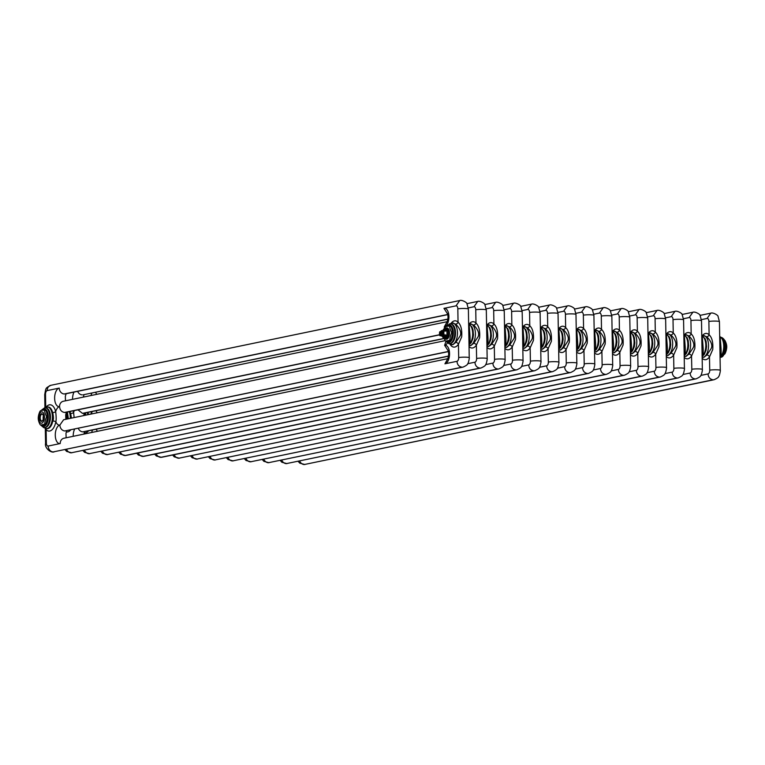 <?xml version="1.0" encoding="UTF-8"?>
<svg xmlns="http://www.w3.org/2000/svg" width="765" height="765" viewBox="0 0 765 765"><rect width="100%" height="100%" fill="white"/><g stroke="black" fill="none" stroke-linecap="round" stroke-linejoin="round"><path stroke-width="1.15" d="M447.611 313.956L443.958 308.352L456.007 305.857L459.755 300.53C461.917 299.545 467.549 302.864 467.004 303.887L468.381 309.022L469.232 357.714C469.672 356.987 468.362 363.805 467.683 363.729C467.702 364.589 466.143 365.718 463.026 367.114A5.671 4.839 78.3 0 1 461.974 367.19C458.952 366.703 457.288 364.742 456.973 361.31L444.934 363.805L447.726 358.795M468.649 324.685A2.266 1.769 135 0 0 469.175 324.79C469.643 332.775 470.81 341.238 469.49 343.083A10.892 5.556 92.9 0 1 468.983 343.753M469.232 357.714A5.671 0.641 -1 0 0 465.053 357.169A5.671 0.641 -1 0 0 458.684 357.571L458.436 344.269L461.687 336.896C462.194 329.83 460.979 324.924 458.044 322.17A2.266 1.769 -45 0 1 455.51 324.102L452.478 323.05M458.455 344.269A2.295 1.511 34.3 0 0 455.911 342.385M448.73 343.619L452.861 344.69L455.825 342.395L459.966 336.189C462.758 331.503 457.001 325.106 455.51 324.111M66.067 413.234A2.266 0.985 166.2 0 0 66.335 413.253L66.565 419.144M45.594 428.582L46.13 429.729A2.266 1.769 135 0 0 46.149 428.668M43.653 427.587L47.038 428.716A10.892 5.556 -87.1 0 0 47.774 428.658C50.165 427.941 51.838 425.388 52.814 420.999C53.703 419.497 53.655 416.686 52.661 412.565C51.551 408.587 49.792 406.731 47.401 407.018M45.298 428.505L45.565 443.375A5.671 0.641 -1 0 1 46.359 443.031L46.13 429.729A13.158 6.713 92.9 0 0 55.835 421.725C56.323 420.1 56.266 416.705 55.673 411.57A2.266 0.985 -13.8 0 1 52.67 412.565M445.24 340.645L63.6 419.755L59.89 425.063A9.304 4.743 92.9 0 1 55.874 421.725A2.295 0.516 10.8 0 0 52.89 420.97M486.617 327.248L487.162 358.613C487.601 357.886 486.291 364.704 485.612 364.628C485.632 365.488 484.082 366.617 480.956 368.013A5.671 4.839 78.3 0 1 479.904 368.089C476.891 367.611 475.218 365.651 474.902 362.208L467.692 363.71M486.588 325.584A2.266 1.769 135 0 0 487.104 325.689C487.573 333.674 488.739 342.137 487.429 343.982A10.892 5.556 92.9 0 1 486.913 344.652M487.162 358.613A5.671 0.641 -1 0 0 482.992 358.068A5.671 0.641 -1 0 0 476.614 358.469L476.366 345.168L479.617 337.795C480.124 330.729 478.909 325.823 475.983 323.069A2.266 1.769 -45 0 1 473.439 325.01L470.418 323.949M476.385 345.178A2.295 1.511 34.3 0 0 473.841 343.284M469.022 345.589L470.791 345.589L473.755 343.294L477.896 337.097C480.688 332.402 474.941 326.005 473.439 325.01M83.997 414.133A2.266 0.985 166.2 0 0 84.265 414.152L84.437 415.433M74.129 417.575L73.603 412.469A2.266 0.985 -13.8 0 1 70.6 413.473L69.94 411.484M71.489 418.12L70.6 413.463M504.546 328.147L505.091 359.512C505.531 358.785 504.221 365.603 503.542 365.536C503.561 366.387 502.012 367.516 498.895 368.912A5.671 4.839 78.3 0 1 497.833 368.998C494.821 368.51 493.157 366.55 492.842 363.107L485.632 364.609M504.518 326.483A2.266 1.769 135 0 0 505.043 326.598C505.512 334.573 506.669 343.036 505.359 344.881A10.892 5.556 92.9 0 1 504.852 345.551M494.534 359.368L494.295 346.076L497.556 338.694C498.053 331.637 496.839 326.722 493.913 323.968A2.266 1.769 -45 0 1 491.379 325.909L488.347 324.848M494.314 346.076A2.295 1.511 34.3 0 0 491.771 344.183M486.951 346.488L488.72 346.488L491.694 344.193L495.825 337.996C498.627 333.301 492.87 326.904 491.369 325.909M88.606 414.573L87.87 412.392M91.035 411.733A13.158 6.713 92.9 0 1 91.523 413.368A2.266 0.985 -13.8 0 1 88.539 414.372M91.647 413.942L91.542 413.368A9.304 4.743 92.9 0 1 92.297 411.474M502.739 305.474L513.554 303.236C515.715 302.242 521.348 305.56 520.802 306.593L522.179 311.718L523.031 360.42C523.47 359.693 522.16 366.502 521.481 366.435C521.5 367.286 519.942 368.414 516.824 369.811A5.671 4.839 78.3 0 1 515.773 369.897C512.751 369.409 511.087 367.449 510.771 364.016L503.561 365.507M522.447 327.382A2.266 1.769 135 0 0 522.973 327.497C523.442 335.481 524.608 343.944 523.289 345.79A10.892 5.556 92.9 0 1 522.782 346.459M512.464 360.267L512.234 346.975L515.486 339.593C515.993 332.536 514.778 327.63 511.842 324.876A2.266 1.769 -45 0 1 509.308 326.808L506.277 325.747M512.254 346.975A2.295 1.511 34.3 0 0 509.71 345.091M504.881 347.387L506.66 347.387L509.624 345.091L513.764 338.895C516.557 334.209 510.8 327.812 509.308 326.818M520.669 306.382L531.484 304.135C533.654 303.15 539.277 306.469 538.732 307.492L540.109 312.627L540.96 361.319C541.4 360.592 540.09 367.41 539.411 367.334C539.43 368.195 537.881 369.313 534.754 370.719A5.671 4.839 78.3 0 1 533.702 370.796C530.69 370.308 529.017 368.348 528.701 364.915L521.491 366.406M540.386 328.29A2.266 1.769 135 0 0 540.903 328.395C541.371 336.38 542.538 344.843 541.228 346.688A10.892 5.556 92.9 0 1 540.712 347.358M530.403 361.176L530.164 347.874L533.415 340.492C533.922 333.435 532.708 328.529 529.782 325.775A2.266 1.769 -45 0 1 527.238 327.707L524.216 326.645M530.183 347.874A2.295 1.511 34.3 0 0 527.64 345.99M522.811 348.285L524.589 348.295L527.554 346L531.694 339.794C534.486 335.108 528.739 328.711 527.238 327.716M538.598 307.281L549.413 305.044C551.584 304.049 557.207 307.367 556.662 308.391L558.039 313.526L558.89 362.218C559.33 361.491 558.02 368.309 557.341 368.233C557.36 369.093 555.811 370.222 552.693 371.618A5.671 4.839 78.3 0 1 551.632 371.694C548.62 371.207 546.956 369.246 546.64 365.813L539.43 367.305M558.316 329.189A2.266 1.769 135 0 0 558.832 329.294C559.311 337.279 560.468 345.742 559.158 347.587A10.892 5.556 92.9 0 1 558.651 348.257M548.333 362.075L548.094 348.773L551.355 341.4C551.852 334.334 550.637 329.428 547.711 326.674A2.266 1.769 -45 0 1 545.177 328.606L542.146 327.554M548.113 348.773A2.295 1.511 34.3 0 0 545.569 346.889M540.75 349.184L542.519 349.194L545.493 346.899L549.624 340.693C552.426 336.007 546.669 329.61 545.168 328.615M556.538 308.18L567.353 305.943C569.514 304.948 575.146 308.266 574.601 309.29L575.978 314.425L576.829 363.117C577.269 362.39 575.959 369.208 575.28 369.132C575.299 369.992 573.74 371.121 570.623 372.517A5.671 4.839 78.3 0 1 569.571 372.593C566.549 372.115 564.886 370.155 564.57 366.712L557.36 368.214M576.246 330.088A2.266 1.769 135 0 0 576.772 330.193C577.24 338.178 578.407 346.641 577.087 348.486A10.892 5.556 92.9 0 1 576.581 349.156M566.263 362.973L566.033 349.672L569.284 342.299C569.782 335.233 568.577 330.327 565.641 327.573A2.266 1.769 -45 0 1 563.107 329.514L560.076 328.453M566.052 349.682A2.295 1.511 34.3 0 0 563.509 347.788M558.68 350.093L560.458 350.093L563.423 347.798L567.563 341.601C570.355 336.906 564.599 330.509 563.107 329.514M574.467 309.079L585.282 306.841C587.453 305.847 593.076 309.165 592.531 310.188L593.908 315.323L594.759 364.016C595.199 363.299 593.889 370.107 593.21 370.04C593.229 370.891 591.68 372.02 588.553 373.416A5.671 4.839 78.3 0 1 587.501 373.502C584.489 373.014 582.815 371.054 582.5 367.611L575.29 369.113M594.185 330.987A2.266 1.769 135 0 0 594.701 331.102C595.17 339.077 596.337 347.54 595.027 349.385A10.892 5.556 92.9 0 1 594.51 350.054M581.438 348.687A2.295 1.511 34.3 0 1 583.982 350.58L587.214 343.198C587.721 336.141 586.506 331.226 583.58 328.472L583.351 315.18A5.671 0.641 179 0 1 589.739 314.778A5.671 0.641 179 0 1 593.908 315.323M576.609 350.992L578.388 350.992L581.352 348.697L585.493 342.5C588.285 337.814 582.538 331.408 581.037 330.413L578.015 329.352M576.791 329.371A13.158 6.713 92.9 0 1 583.552 328.472A2.266 1.769 -45 0 1 581.037 330.413M612.143 333.559L612.689 364.924C613.128 364.197 611.818 371.015 611.139 370.939C611.159 371.8 609.609 372.918 606.492 374.315A5.671 4.839 78.3 0 1 605.431 374.401C602.418 373.913 600.755 371.953 600.439 368.52L593.229 370.011M612.115 331.886A2.266 1.769 135 0 0 612.631 332C613.109 339.985 614.266 348.448 612.956 350.293A10.892 5.556 92.9 0 1 612.449 350.963M599.368 349.595A2.295 1.511 34.3 0 1 601.912 351.479L605.153 344.097C605.651 337.04 604.436 332.134 601.51 329.38L601.28 316.079A5.671 0.641 179 0 1 607.668 315.677A5.671 0.641 179 0 1 611.837 316.222L612.143 333.569M594.548 351.89L596.317 351.9L599.291 349.595L603.422 343.399C606.224 338.713 600.468 332.316 598.966 331.322L595.945 330.251M594.721 330.279A13.158 6.713 92.9 0 1 601.491 329.371A2.266 1.769 -45 0 1 598.976 331.312M610.336 310.886L621.113 308.649C623.312 307.654 628.945 310.973 628.4 311.996L629.777 317.131L630.628 365.823C631.068 365.096 629.758 371.914 629.079 371.838C629.098 372.698 627.539 373.827 624.422 375.223A5.671 4.839 78.3 0 1 623.37 375.299C620.348 374.812 618.684 372.851 618.369 369.418L611.159 370.91M630.044 332.794A2.266 1.769 135 0 0 630.57 332.899C631.039 340.884 632.206 349.347 630.886 351.192A10.892 5.556 92.9 0 1 630.379 351.862M617.307 350.494A2.295 1.511 34.3 0 1 619.851 352.378L623.083 345.005C623.58 337.939 622.375 333.033 619.44 330.279L619.22 316.978A5.671 0.641 179 0 1 625.598 316.586A5.671 0.641 179 0 1 629.777 317.131M612.478 352.789L614.257 352.799L617.221 350.504L621.362 344.298C624.154 339.612 618.397 333.215 616.906 332.22L613.874 331.159M612.66 331.178A13.158 6.713 92.9 0 1 619.421 330.279A2.266 1.769 -45 0 1 616.906 332.211M628.266 311.785L639.043 309.548C641.252 308.553 646.874 311.871 646.329 312.895L647.706 318.03L648.557 366.722C648.997 365.995 647.687 372.813 647.008 372.737C647.027 373.597 645.478 374.726 642.351 376.122A5.671 4.839 78.3 0 1 641.299 376.198C638.287 375.711 636.614 373.75 636.298 370.317L629.088 371.809M647.984 333.693A2.266 1.769 135 0 0 648.5 333.798C648.969 341.783 650.135 350.246 648.825 352.091A10.892 5.556 92.9 0 1 648.309 352.761M635.237 351.393A2.295 1.511 34.3 0 1 637.781 353.277L641.013 345.904C641.519 338.838 640.305 333.932 637.379 331.178L637.149 317.886A5.671 0.641 179 0 1 643.537 317.485A5.671 0.641 179 0 1 647.706 318.03M630.408 353.698L632.186 353.698L635.151 351.403L639.291 345.197C642.084 340.511 636.337 334.114 634.835 333.119L631.814 332.058M630.59 332.077A13.158 6.713 92.9 0 1 637.35 331.178A2.266 1.769 -45 0 1 634.835 333.11M646.196 312.684L656.972 310.447C659.181 309.452 664.804 312.77 664.259 313.793L665.636 318.928L666.487 367.621C666.927 366.894 665.617 373.712 664.938 373.636C664.957 374.496 663.408 375.625 660.291 377.021A5.671 4.839 78.3 0 1 659.229 377.097C656.217 376.619 654.553 374.659 654.238 371.216L647.027 372.718M665.913 334.592A2.266 1.769 135 0 0 666.43 334.697C666.908 342.682 668.065 351.145 666.755 352.99A10.892 5.556 92.9 0 1 666.248 353.659M653.167 352.292A2.295 1.511 34.3 0 1 655.71 354.185L658.952 346.803C659.449 339.736 658.235 334.831 655.309 332.077L655.079 318.785A5.671 0.641 179 0 1 661.467 318.383A5.671 0.641 179 0 1 665.636 318.928M648.347 354.597L650.116 354.597L653.09 352.302L657.221 346.105C660.023 341.41 654.266 335.013 652.765 334.018L649.743 332.957M648.519 332.976A13.158 6.713 92.9 0 1 655.289 332.077A2.266 1.769 -45 0 1 652.774 334.018M665.569 317.829L671.201 316.662L674.95 311.345C677.111 310.351 682.743 313.669 682.198 314.692L683.575 319.827L684.426 368.529C684.866 367.802 683.556 374.611 682.877 374.544C682.896 375.395 681.338 376.523 678.22 377.92A5.671 4.839 78.3 0 1 677.168 378.006C674.147 377.518 672.483 375.558 672.167 372.125L664.957 373.616M683.843 335.491A2.266 1.769 135 0 0 684.369 335.606C684.838 343.59 686.004 352.043 684.685 353.889A10.892 5.556 92.9 0 1 684.178 354.568M671.106 353.191A2.295 1.511 34.3 0 1 673.649 355.084L676.882 347.702C677.379 340.645 676.174 335.73 673.238 332.976L673.018 319.684A5.671 0.641 179 0 1 679.397 319.282A5.671 0.641 179 0 1 683.575 319.827M666.277 355.495L668.055 355.495L671.02 353.201L675.16 347.004C677.953 342.318 672.196 335.911 670.704 334.927L667.673 333.856M666.458 333.875A13.158 6.713 92.9 0 1 673.219 332.976A2.266 1.769 -45 0 1 670.704 334.917M683.499 318.728L689.131 317.561L692.88 312.244C695.05 311.259 700.673 314.578 700.128 315.601L701.505 320.726L702.356 369.428C702.796 368.701 701.486 375.519 700.807 375.443C700.826 376.303 699.277 377.422 696.15 378.818A5.671 4.839 78.3 0 1 695.098 378.905C692.086 378.417 690.413 376.457 690.097 373.024L682.887 374.515M701.782 336.399A2.266 1.769 135 0 0 702.299 336.504C702.767 344.489 703.934 352.952 702.624 354.797A10.892 5.556 92.9 0 1 702.107 355.467M689.035 354.099A2.295 1.511 34.3 0 1 691.579 355.983L694.811 348.601C695.318 341.544 694.104 336.638 691.168 333.884L690.948 320.583A5.671 0.641 179 0 1 697.336 320.181A5.671 0.641 179 0 1 701.505 320.726M684.206 356.394L685.985 356.404L688.949 354.099L693.09 347.903C695.882 343.217 690.135 336.82 688.634 335.825L685.612 334.754M684.388 334.783A13.158 6.713 92.9 0 1 691.149 333.875A2.266 1.769 -45 0 1 688.634 335.816M719.741 338.962L720.286 370.327C720.726 369.6 719.416 376.418 718.737 376.342C718.756 377.202 717.207 378.331 714.08 379.727A5.671 4.839 78.3 0 1 713.028 379.803C710.016 379.316 708.352 377.355 708.036 373.922L700.826 375.414M719.712 337.298A2.266 1.769 135 0 0 720.228 337.403C720.707 345.388 721.864 353.851 720.553 355.696A10.892 5.556 92.9 0 1 720.047 356.366M706.965 354.998A2.295 1.511 34.3 0 1 709.509 356.882L712.751 349.509C713.248 342.443 712.033 337.537 709.107 334.783A2.266 1.769 -45 0 1 706.573 336.715M702.146 357.293L703.915 357.303L706.889 355.008L711.02 348.802C713.822 344.116 708.065 337.719 706.564 336.724L703.542 335.663M41.425 411.895A5.671 2.897 -87.1 0 0 38.623 418.13A5.671 2.897 -87.1 0 0 41.626 423.169A5.671 2.897 -87.1 0 0 44.427 416.935A5.671 2.897 -87.1 0 0 41.425 411.895M39.56 417.939A3.835 1.96 92.9 0 1 40.698 414.181A3.835 1.96 92.9 0 1 42.84 414.506A3.835 1.96 92.9 0 1 43.49 417.126A3.835 1.96 92.9 0 1 42.534 420.674A3.835 1.96 92.9 0 1 39.56 417.939M42.668 420.482A3.385 1.721 92.9 0 1 41.75 420.932A3.385 1.721 92.9 0 1 40.182 417.91A3.385 1.721 92.9 0 1 42.085 414.171A3.385 1.721 92.9 0 1 42.955 414.716M43.242 419.144A3.385 1.721 92.9 0 1 43.127 418.053A3.385 1.721 92.9 0 1 43.395 416.103M41.798 425.177A8.214 4.188 -87.1 0 0 42.123 425.426L45.632 424.699L44.188 424.403A16.648 1.884 179 0 0 42.161 424.747A16.648 1.884 179 0 0 40.736 425.12A7.985 4.074 -87.1 0 1 40.105 424.556A16.648 11.351 -143.6 0 1 38.279 419.105A7.985 4.074 -87.1 0 1 38.25 417.728A16.648 13.235 -48.1 0 1 39.876 411.56A7.985 4.074 -87.1 0 1 40.478 410.738A16.648 1.884 -1 0 1 41.912 410.365A16.648 1.884 -1 0 1 43.94 410.021L45.154 410.088A7.985 4.074 -87.1 0 1 45.785 410.642L44.561 410.585A7.985 4.074 -87.1 0 0 43.94 410.021M45.632 424.699A8.214 4.188 -87.1 0 0 46.292 423.8L46.005 423.647A7.985 4.074 -87.1 0 1 45.403 424.47L42.123 425.426L40.736 425.12M43.835 425.072L43.529 426.497L44.16 426.382L43.835 425.072L44.16 426.373A8.855 4.513 -87.1 0 0 44.236 426.344L44.686 426.134A8.855 4.513 -87.1 0 0 44.972 425.962M47.554 421.639L46.942 421.085L47.459 420.578L47.64 421.639L47.373 420.501M43.662 410.05L43.567 408.835L43.882 410.021M42.486 425.512L42.572 426.727L42.486 425.512M42.716 426.545L42.687 425.464M42.917 425.388L43.156 426.574L43.136 425.369M43.156 426.574L43.433 425.158M44.389 426.172L44.37 424.977L44.695 426.268M45.039 425.302L45.135 425.847A8.855 4.513 -87.1 0 0 47.631 421.639M47.545 421.381L47.497 420.731M43.385 410.107L43.567 408.835M47.621 421.381L47.717 421.352A8.855 4.513 -87.1 0 0 48.281 416.705A8.855 4.513 -87.1 0 0 43.643 408.845M47.535 421.439L47.21 420.674L47.535 421.439M40.564 424.996L43.748 427.606A9.974 5.087 -87.1 0 0 49.715 416.629A9.974 5.087 -87.1 0 0 44.743 407.726L46.713 408.166A9.735 4.963 92.9 0 1 50.442 416.696A9.735 4.963 92.9 0 1 45.747 427.367L44.972 427.568A9.974 5.087 -87.1 0 0 49.782 416.629A9.974 5.087 -87.1 0 0 45.957 407.888A9.974 5.087 -87.1 0 0 45.355 407.745M43.318 426.488A8.855 4.513 -87.1 0 0 43.529 426.488L43.911 425.942M43.701 425.847L43.787 425.264L43.701 425.847M44.294 424.977L44.609 426.268M44.829 424.862L45.011 425.436L45.25 424.776M47.918 416.017L46.063 410.48L47.612 416.103A7.985 4.074 -87.1 0 1 47.64 417.48L47.946 417.537A8.214 4.188 -87.1 0 0 47.918 416.017L46.397 416.036A7.985 4.074 -87.1 0 1 46.416 417.422A16.648 13.235 131.9 0 0 44.791 423.59L46.005 423.647L47.64 417.48L46.416 417.422M44.188 424.403A7.985 4.074 -87.1 0 0 44.791 423.59M44.561 410.585A16.648 11.351 36.4 0 0 46.397 416.036M42.85 414.525A3.777 1.932 -87.1 0 0 41.759 413.76A3.777 1.932 -87.1 0 0 39.637 417.939A3.777 1.932 -87.1 0 0 41.387 421.314A3.777 1.932 -87.1 0 0 42.544 420.654M445.526 338.962A5.671 2.897 -87.1 0 0 446.703 339.201A5.671 2.897 -87.1 0 0 449.514 332.957A5.671 2.897 -87.1 0 0 446.511 327.927A5.671 2.897 -87.1 0 0 446.072 328.08M444.742 328.08A16.648 13.235 -48.1 0 1 444.962 327.592A7.985 4.074 -87.1 0 1 445.565 326.77A16.648 1.884 -1 0 1 446.999 326.397A16.648 1.884 -1 0 1 449.017 326.053L450.241 326.12A7.985 4.074 -87.1 0 1 450.862 326.674L449.648 326.617A7.985 4.074 -87.1 0 0 449.017 326.053M446.884 341.209A8.214 4.188 -87.1 0 0 447.209 341.458L450.709 340.731L449.275 340.435A16.648 1.884 179 0 0 447.248 340.779A16.648 1.884 179 0 0 445.813 341.152A7.985 4.074 -87.1 0 1 445.182 340.588A16.648 11.351 -143.6 0 1 444.216 338.522L83.557 413.282A5.671 4.839 -101.7 0 1 82.477 413.358L444.092 338.407M450.709 340.731A8.214 4.188 -87.1 0 0 451.379 339.823L451.092 339.679A7.985 4.074 -87.1 0 1 450.489 340.502L447.209 341.458L445.813 341.152M448.242 342.596L448.51 341.19L448.003 341.295L448.395 342.51A8.855 4.513 -87.1 0 0 448.615 342.51L449.16 342.404L448.816 341.123L448.615 342.519L448.998 341.984M452.278 336.552L452.641 337.671L452.029 337.116L452.622 336.61L452.794 337.384A8.855 4.513 -87.1 0 0 453.358 332.737A8.855 4.513 -87.1 0 0 448.73 324.876L448.749 326.081M447.573 341.544L447.659 342.758L447.573 341.544M447.802 342.577L447.774 341.496M448.395 342.51L448.51 341.19M449.084 342.424L448.912 341.104M449.476 342.204L449.371 341.008L449.313 342.376L449.772 342.165A8.855 4.513 -87.1 0 0 450.059 341.993M450.126 341.333L450.212 341.878A8.855 4.513 -87.1 0 0 452.717 337.671L452.794 337.384M452.631 337.413L452.574 336.763M448.462 326.139L448.73 324.876M448.653 324.867L448.883 326.053M449.237 342.395A8.855 4.513 -87.1 0 0 449.313 342.376L449.782 342.299M452.622 337.47L452.297 336.705L452.622 337.47M445.641 341.027L448.835 343.638A9.974 5.087 -87.1 0 0 454.793 332.66A9.974 5.087 -87.1 0 0 449.83 323.758L451.799 324.197A9.735 4.963 92.9 0 1 455.529 332.727A9.735 4.963 92.9 0 1 450.834 343.399L450.059 343.6A9.974 5.087 -87.1 0 0 454.869 332.66A9.974 5.087 -87.1 0 0 451.044 323.92A9.974 5.087 -87.1 0 0 450.432 323.777M448.787 341.878L448.864 341.295L448.787 341.878M449.371 341.008L449.696 342.299M449.916 340.894L450.088 341.467L450.336 340.808M453.004 332.048L451.149 326.512L452.698 332.134A7.985 4.074 -87.1 0 1 452.717 333.511L453.033 333.569A8.214 4.188 -87.1 0 0 453.004 332.048L451.474 332.067A7.985 4.074 -87.1 0 1 451.503 333.454A16.648 13.235 131.9 0 0 449.877 339.622L451.092 339.679L452.717 333.511L451.503 333.454M449.275 340.435A7.985 4.074 -87.1 0 0 449.877 339.622M449.648 326.617A16.648 11.351 36.4 0 0 451.474 332.067M725.937 347.233L726.75 347.281A7.985 4.074 92.9 0 0 726.721 345.895A16.648 11.351 36.4 0 0 724.895 340.444L724.665 340.435M725.928 345.857L726.721 345.895M724.579 353.42L725.124 353.449A7.985 4.074 92.9 0 1 724.522 354.262M725.124 353.449A16.648 13.235 131.9 0 0 726.75 347.281M441.835 334.477L442.371 334.324L442.122 333.186A1.138 0.583 -87.1 0 0 441.635 332.182L441.673 334.391A1.138 0.583 -87.1 0 0 442.122 333.186L442.333 332.077L441.405 332.23A1.138 0.583 -87.1 0 0 440.956 333.425A1.138 0.583 -87.1 0 0 441.443 334.439L441.835 334.42M441.405 332.23L441.443 334.439L441.415 332.201M441.214 334.563L442.562 334.525M441.912 335.816L443.298 336.399A3.404 1.74 -87.1 0 0 445.335 335.978L446.081 335.988L445.632 334.927L443.375 334.735A3.968 2.027 92.9 0 0 443.318 331.13L442.591 331.283A1.138 0.583 92.9 0 1 442.247 331.14A2.496 1.272 92.9 0 1 442.323 335.166A1.138 0.583 92.9 0 1 442.658 334.888L443.681 334.831A4.198 2.142 -87.1 0 0 443.882 332.871A4.198 2.142 -87.1 0 0 443.614 331.016L445.565 331.111L445.976 330.27A4.198 2.142 -87.1 0 0 444.675 329.266A4.198 2.142 -87.1 0 0 443.298 330.107M444.867 329.285A4.198 2.142 92.9 0 1 445.067 329.285A4.198 2.142 92.9 0 1 446.999 333.033A4.198 2.142 92.9 0 1 444.647 337.671A4.198 2.142 92.9 0 1 444.446 337.642M445.699 338.972A5.451 2.783 -87.1 0 0 445.746 338.972A5.451 2.783 -87.1 0 0 445.804 338.972L444.675 338.914L442.371 336.17A5.403 2.754 -87.1 0 0 442.686 337.116L444.637 338.866A5.403 2.754 -87.1 0 0 445.249 338.742L447.19 336.227A5.451 2.783 -87.1 0 0 447.487 335.108L448.615 335.166A5.451 2.783 -87.1 0 0 448.806 332.957A5.451 2.783 -87.1 0 0 448.539 330.843L448.615 335.166M445.746 338.972L446.33 339A5.451 2.783 -87.1 0 0 449.399 332.985A5.451 2.783 -87.1 0 0 446.884 328.128A5.451 2.783 -87.1 0 0 446.588 328.137M448.319 336.284L446.425 338.847A5.451 2.783 -87.1 0 0 448.319 336.284L447.133 336.189A5.403 2.754 -87.1 0 0 447.42 335.099L447.343 330.796A5.403 2.754 -87.1 0 0 447.028 329.83L445.115 328.032A5.451 2.783 -87.1 0 0 444.484 328.166L445.106 328.032M446.425 338.847L445.297 338.79A5.451 2.783 -87.1 0 1 444.675 338.914L442.686 337.145M448.214 329.858A5.451 2.783 -87.1 0 0 446.291 328.089A5.451 2.783 -87.1 0 0 446.244 328.089L448.214 329.858L447.076 329.801A5.451 2.783 -87.1 0 1 447.41 330.786L448.539 330.843M446.244 328.089L445.115 328.032M440.755 331.446L439.703 331.876A3.968 2.027 92.9 0 0 439.76 335.491L440.487 335.338A1.138 0.583 92.9 0 1 440.831 335.481A2.496 1.272 92.9 0 1 440.764 331.446A1.138 0.583 92.9 0 1 440.42 331.733L439.703 331.876L440.535 331.532M443.537 330.92L445.469 331.016L445.976 330.27M442.591 331.283L445.469 331.016L445.24 330.49A3.404 1.74 -87.1 0 0 443.365 330.671M445.565 331.111L445.699 330.432A3.968 2.027 -87.1 0 0 442.935 330.652M440.831 335.481L440.965 335.682A2.725 1.387 -87.1 0 0 441.596 336.036A2.725 1.387 -87.1 0 0 442.581 335.347L445.526 335.07L445.794 335.845A3.968 2.027 -87.1 0 1 442.839 336.457L442.945 336.638M440.487 335.338L439.961 335.72L440.994 335.778L439.913 335.711M468.974 343.122A2.266 1.501 -145.7 0 1 469.49 343.083M468.381 309.022A5.671 0.641 179 0 0 464.202 308.477A5.671 0.641 179 0 0 457.833 308.878A3.404 1.74 92.9 0 0 456.036 305.857M457.824 308.869L458.044 322.17A13.158 6.713 92.9 0 0 451.264 323.069M458.417 344.269A13.158 6.713 92.9 0 1 450.183 344.47M451.36 344.709A10.892 5.556 -87.1 0 0 452.096 344.652A10.892 5.556 -87.1 0 0 457.48 333.387A10.892 5.556 -87.1 0 0 452.459 322.954A10.892 5.556 -87.1 0 0 451.723 323.012M443.987 308.352A9.304 4.743 92.9 0 1 448.912 316.605A9.304 4.743 92.9 0 1 444.312 326.837A9.304 4.743 92.9 0 1 445.479 326.875M447.085 321.826L444.293 326.837L444.446 328.195L442.658 330.643L444.455 328.175A5.403 2.754 -87.1 0 1 445.067 328.08L447.028 329.83M448.261 350.925L444.618 345.321L445.909 341.458M447.42 342.95A9.304 4.743 92.9 0 1 444.637 345.321A9.304 4.743 92.9 0 1 449.552 353.573A9.304 4.743 92.9 0 1 444.953 363.805M458.684 357.571A3.404 1.74 92.9 0 1 457.001 361.31M64.231 393.975L447.783 314.472M65.274 393.899L64.25 393.975A5.671 4.839 78.3 0 1 59.24 388.094L47.191 390.59A5.671 4.839 78.3 0 1 50.92 385.283L459.717 300.54M447.152 321.692L63.285 401.271A5.671 4.839 -101.7 0 0 59.555 406.578A9.304 4.743 92.9 0 1 54.64 398.326A9.304 4.743 92.9 0 1 59.24 388.094M66.765 412.144A10.892 5.556 92.9 0 1 67.578 418.933M45.737 407.171L45.508 394.329A5.671 0.641 179 0 0 44.714 394.673L44.934 407.554M46.177 407.037A13.158 6.713 92.9 0 1 55.654 411.57M46.282 428.677A10.892 5.556 -87.1 0 0 47.019 428.62A10.892 5.556 -87.1 0 0 52.402 417.355A10.892 5.556 -87.1 0 0 47.373 406.923A10.892 5.556 -87.1 0 0 46.636 406.98M439.579 334.869L65.627 412.383A5.671 4.839 -101.7 0 1 64.547 412.459L439.559 334.726M59.574 406.578C59.9 410.021 61.563 411.981 64.547 412.459M55.692 411.57A9.304 4.743 92.9 0 1 59.354 406.645M461.974 367.19L53.158 451.933A5.671 4.839 -101.7 0 1 48.166 446.052L60.206 443.557A9.304 4.743 92.9 0 1 55.281 435.295A9.304 4.743 92.9 0 1 59.88 425.063A5.671 4.839 78.3 0 0 64.891 430.953L448.462 351.575M48.166 446.052A3.404 1.74 92.9 0 1 46.359 443.031M45.508 394.329A3.404 1.74 92.9 0 1 47.191 390.59M60.206 443.557A5.671 4.839 -101.7 0 1 63.925 438.24L447.802 358.67M64.882 430.944L448.424 351.441M53.158 451.933L463.026 367.114M468.649 324.341A10.892 5.556 92.9 0 1 469.175 324.79M468.639 323.939A10.892 5.556 92.9 0 1 472.684 333.435A10.892 5.556 92.9 0 1 469.002 344.546M486.903 344.03A2.266 1.501 -145.7 0 1 487.429 343.982M486.617 327.267L486.311 309.921A5.671 0.641 179 0 0 482.141 309.376A5.671 0.641 179 0 0 475.763 309.777A3.404 1.74 92.9 0 0 473.965 306.755M475.754 309.777L475.983 323.069A13.158 6.713 92.9 0 0 469.194 323.968M476.346 345.168A13.158 6.713 92.9 0 1 469.031 346.555M469.299 345.608A10.892 5.556 -87.1 0 0 470.035 345.551A10.892 5.556 -87.1 0 0 475.419 334.295A10.892 5.556 -87.1 0 0 470.389 323.853A10.892 5.556 -87.1 0 0 469.653 323.911M468.304 307.922L473.937 306.755L477.685 301.439C479.856 300.444 485.479 303.762 484.934 304.786L486.311 309.921M476.614 358.469A3.404 1.74 92.9 0 1 474.931 362.208M447.974 319.053L83.203 394.797M77.648 391.336A5.671 4.839 78.3 0 0 82.18 394.874M72.57 399.34A9.304 4.743 92.9 0 1 73.995 392.091M84.695 413.043A10.892 5.556 92.9 0 1 85.25 415.271M73.096 410.834A13.158 6.713 92.9 0 1 73.583 412.469M70.332 418.359A10.892 5.556 -87.1 0 0 69.252 411.627M70.705 429.882A13.158 6.713 92.9 0 1 66.287 431.919M77.963 409.82L82.477 413.358M73.622 412.469A9.304 4.743 92.9 0 1 74.358 410.576M73.22 436.318A9.304 4.743 92.9 0 1 74.635 429.069M83.854 431.776L82.83 431.852A5.671 4.839 78.3 0 1 78.288 428.314M448.615 356.021L82.811 431.852M66.565 449.294A5.671 4.839 -101.7 0 0 71.088 452.832L479.904 368.089M71.088 452.832L480.956 368.013M486.578 325.24A10.892 5.556 92.9 0 1 487.104 325.689M486.569 324.838A10.892 5.556 92.9 0 1 490.623 334.334A10.892 5.556 92.9 0 1 486.932 345.445M493.683 310.676L493.913 323.968A9.304 4.743 -87.1 0 0 493.913 323.863M504.843 344.929A2.266 1.501 -145.7 0 1 505.359 344.881M492.87 363.117A3.404 1.74 92.9 0 0 494.553 359.368A5.671 0.641 -1 0 1 500.922 358.967A5.671 0.641 -1 0 1 505.091 359.512M504.546 328.166L504.24 310.82A5.671 0.641 179 0 0 500.071 310.274A5.671 0.641 179 0 0 493.702 310.676A3.404 1.74 92.9 0 0 491.895 307.654L486.244 308.821M494.276 346.076A13.158 6.713 92.9 0 1 486.97 347.453M487.228 346.507A10.892 5.556 -87.1 0 0 487.965 346.449A10.892 5.556 -87.1 0 0 493.349 335.194A10.892 5.556 -87.1 0 0 488.319 324.752A10.892 5.556 -87.1 0 0 487.582 324.809M487.123 324.867A13.158 6.713 92.9 0 1 493.894 323.968M495.615 302.338L491.876 307.654M95.577 392.235A5.671 4.839 78.3 0 0 96.916 394.3M91.025 395.515A9.304 4.743 92.9 0 1 91.924 393M87.851 414.726A10.892 5.556 -87.1 0 0 87.181 412.526M88.635 430.781A13.158 6.713 92.9 0 1 84.217 432.818M95.893 410.728L97.241 412.784M91.666 432.493A9.304 4.743 92.9 0 1 92.575 429.968M96.218 429.213A5.671 4.839 78.3 0 0 97.557 431.269M84.504 450.193A5.671 4.839 -101.7 0 0 89.027 453.731L497.833 368.998M89.027 453.731L498.895 368.912M504.508 326.139A10.892 5.556 92.9 0 1 505.043 326.598M504.508 325.737A10.892 5.556 92.9 0 1 508.553 335.242A10.892 5.556 92.9 0 1 504.862 346.344M522.772 345.828A2.266 1.501 -145.7 0 1 523.289 345.79M510.8 364.016A3.404 1.74 92.9 0 0 512.483 360.267A5.671 0.641 -1 0 1 518.852 359.875A5.671 0.641 -1 0 1 523.031 360.42M522.179 311.718A5.671 0.641 179 0 0 518.001 311.173A5.671 0.641 179 0 0 511.632 311.575L511.842 324.876A13.158 6.713 92.9 0 0 505.063 325.775M512.206 346.975A13.158 6.713 92.9 0 1 504.9 348.352M505.158 347.415A10.892 5.556 -87.1 0 0 505.894 347.348A10.892 5.556 -87.1 0 0 511.278 336.093A10.892 5.556 -87.1 0 0 506.258 325.651A10.892 5.556 -87.1 0 0 505.522 325.708M504.173 309.72L509.806 308.553A3.404 1.74 92.9 0 1 511.632 311.575M513.487 303.246L509.806 308.553M102.434 451.092A5.671 4.839 -101.7 0 0 106.957 454.63L515.773 369.897M106.957 454.63L516.824 369.811M522.447 327.038A10.892 5.556 92.9 0 1 522.973 327.497M522.438 326.636A10.892 5.556 92.9 0 1 526.483 336.141A10.892 5.556 92.9 0 1 522.801 347.243M540.702 346.727A2.266 1.501 -145.7 0 1 541.228 346.688M528.73 364.915A3.404 1.74 92.9 0 0 530.413 361.176A5.671 0.641 -1 0 1 536.791 360.774A5.671 0.641 -1 0 1 540.96 361.319M540.109 312.627A5.671 0.641 179 0 0 535.94 312.072A5.671 0.641 179 0 0 529.562 312.474L529.782 325.775A13.158 6.713 92.9 0 0 522.992 326.674M530.145 347.874A13.158 6.713 92.9 0 1 522.83 349.251M523.097 348.314A10.892 5.556 -87.1 0 0 523.834 348.257A10.892 5.556 -87.1 0 0 529.217 336.992A10.892 5.556 -87.1 0 0 524.188 326.55A10.892 5.556 -87.1 0 0 523.451 326.607M522.103 310.619L527.735 309.452A3.404 1.74 92.9 0 1 529.562 312.474M531.417 304.154L527.735 309.452M120.363 451.991A5.671 4.839 -101.7 0 0 124.886 455.538L533.702 370.796M124.886 455.538L125.967 455.452M540.377 327.936A10.892 5.556 92.9 0 1 540.903 328.395M540.367 327.544A10.892 5.556 92.9 0 1 544.422 337.04A10.892 5.556 92.9 0 1 540.731 348.142M558.039 313.526A5.671 0.641 179 0 0 553.87 312.981A5.671 0.641 179 0 0 547.501 313.382L547.711 326.674A9.304 4.743 -87.1 0 0 547.711 326.559M558.641 347.635A2.266 1.501 -145.7 0 1 559.158 347.587M546.669 365.813A3.404 1.74 92.9 0 0 548.352 362.075A5.671 0.641 -1 0 1 554.721 361.673A5.671 0.641 -1 0 1 558.89 362.218M548.075 348.773A13.158 6.713 92.9 0 1 540.769 350.15M541.027 349.213A10.892 5.556 -87.1 0 0 541.763 349.156A10.892 5.556 -87.1 0 0 547.147 337.891A10.892 5.556 -87.1 0 0 542.117 327.458A10.892 5.556 -87.1 0 0 541.381 327.516M540.922 327.573A13.158 6.713 92.9 0 1 547.692 326.674M540.042 311.527L545.674 310.361A3.404 1.74 92.9 0 1 547.501 313.382M549.356 305.053L545.674 310.361M138.302 452.899A5.671 4.839 -101.7 0 0 142.826 456.437L551.632 371.694M142.826 456.437L143.897 456.351M558.307 328.845A10.892 5.556 92.9 0 1 558.832 329.294M558.307 328.443A10.892 5.556 92.9 0 1 562.352 337.939A10.892 5.556 92.9 0 1 558.66 349.05M575.978 314.425A5.671 0.641 179 0 0 571.799 313.88A5.671 0.641 179 0 0 565.431 314.281L565.641 327.573A9.304 4.743 -87.1 0 0 565.641 327.468M576.571 348.534A2.266 1.501 -145.7 0 1 577.087 348.486M564.599 366.712A3.404 1.74 92.9 0 0 566.282 362.973A5.671 0.641 -1 0 1 572.65 362.572A5.671 0.641 -1 0 1 576.829 363.117M566.004 349.672A13.158 6.713 92.9 0 1 558.699 351.059M558.957 350.112A10.892 5.556 -87.1 0 0 559.693 350.054A10.892 5.556 -87.1 0 0 565.077 338.799A10.892 5.556 -87.1 0 0 560.057 328.357A10.892 5.556 -87.1 0 0 559.32 328.415M558.861 328.472A13.158 6.713 92.9 0 1 565.622 327.573M557.972 312.426L563.604 311.259A3.404 1.74 92.9 0 1 565.431 314.281M567.286 305.952L563.604 311.259M156.232 453.798A5.671 4.839 -101.7 0 0 160.755 457.336L569.571 372.593M160.755 457.336L161.826 457.25M576.246 329.744A10.892 5.556 92.9 0 1 576.772 330.193M576.236 329.342A10.892 5.556 92.9 0 1 580.281 338.847A10.892 5.556 92.9 0 1 576.6 349.949M594.501 349.433A2.266 1.501 -145.7 0 1 595.027 349.385M583.963 350.58L584.202 363.872A5.671 0.641 -1 0 1 590.59 363.471A5.671 0.641 -1 0 1 594.759 364.016M583.944 350.58A13.158 6.713 92.9 0 1 576.628 351.957M576.896 351.011A10.892 5.556 -87.1 0 0 577.632 350.953A10.892 5.556 -87.1 0 0 583.016 339.698A10.892 5.556 -87.1 0 0 577.986 329.256A10.892 5.556 -87.1 0 0 577.25 329.313M575.902 313.325L581.534 312.158A3.404 1.74 92.9 0 1 583.36 315.18M584.211 363.872A3.404 1.74 92.9 0 1 582.528 367.621M585.215 306.851L581.534 312.158M174.162 454.697A5.671 4.839 -101.7 0 0 178.685 458.235L587.501 373.502M178.685 458.235L588.553 373.416M594.176 330.643A10.892 5.556 92.9 0 1 594.701 331.102M594.166 330.241A10.892 5.556 92.9 0 1 598.22 339.746A10.892 5.556 92.9 0 1 594.529 350.848M612.44 350.332A2.266 1.501 -145.7 0 1 612.956 350.293M601.892 351.479L602.131 364.771A5.671 0.641 -1 0 1 608.519 364.379A5.671 0.641 -1 0 1 612.689 364.924M601.873 351.479A13.158 6.713 92.9 0 1 594.568 352.856M594.826 351.919A10.892 5.556 -87.1 0 0 595.562 351.862A10.892 5.556 -87.1 0 0 600.946 340.597A10.892 5.556 -87.1 0 0 595.916 330.155A10.892 5.556 -87.1 0 0 595.18 330.212M593.841 314.224L599.473 313.057A3.404 1.74 92.9 0 1 601.3 316.079M602.141 364.771A3.404 1.74 92.9 0 1 600.458 368.52M603.212 307.74L599.473 313.057M192.101 455.596A5.671 4.839 -101.7 0 0 196.624 459.134L605.431 374.401M196.624 459.134L606.492 374.315M612.105 331.541A10.892 5.556 92.9 0 1 612.631 332M612.105 331.14A10.892 5.556 92.9 0 1 616.15 340.645A10.892 5.556 92.9 0 1 612.459 351.747M630.37 351.231A2.266 1.501 -145.7 0 1 630.886 351.192M619.832 352.378L620.061 365.68A5.671 0.641 -1 0 1 626.449 365.278A5.671 0.641 -1 0 1 630.628 365.823M619.803 352.378A13.158 6.713 92.9 0 1 612.497 353.755M612.755 352.818A10.892 5.556 -87.1 0 0 613.492 352.761A10.892 5.556 -87.1 0 0 618.875 341.496A10.892 5.556 -87.1 0 0 613.855 331.054A10.892 5.556 -87.1 0 0 613.119 331.121M617.432 313.966A3.404 1.74 92.9 0 1 619.229 316.978M611.77 315.123L617.403 313.956L621.151 308.639M620.08 365.68A3.404 1.74 92.9 0 1 618.397 369.418M210.031 456.495A5.671 4.839 -101.7 0 0 214.554 460.042L623.37 375.299M214.554 460.042L624.422 375.223M630.044 332.44A10.892 5.556 92.9 0 1 630.57 332.899M630.035 332.048A10.892 5.556 92.9 0 1 634.08 341.544A10.892 5.556 92.9 0 1 630.398 352.646M648.299 352.139A2.266 1.501 -145.7 0 1 648.825 352.091M637.761 353.277L638 366.578A5.671 0.641 -1 0 1 644.388 366.177A5.671 0.641 -1 0 1 648.557 366.722M637.742 353.277A13.158 6.713 92.9 0 1 630.427 354.654M630.695 353.717A10.892 5.556 -87.1 0 0 631.431 353.659A10.892 5.556 -87.1 0 0 636.815 342.395A10.892 5.556 -87.1 0 0 631.785 331.962A10.892 5.556 -87.1 0 0 631.048 332.02M635.361 314.864A3.404 1.74 92.9 0 1 637.159 317.886M629.7 316.031L635.332 314.864L639.081 309.548M638.01 366.578A3.404 1.74 92.9 0 1 636.327 370.317M227.96 457.403A5.671 4.839 -101.7 0 0 232.484 460.941L641.299 376.198M232.484 460.941L642.351 376.122M647.974 333.349A10.892 5.556 92.9 0 1 648.5 333.798M647.965 332.947A10.892 5.556 92.9 0 1 652.019 342.443A10.892 5.556 92.9 0 1 648.328 353.554M666.239 353.038A2.266 1.501 -145.7 0 1 666.755 352.99M655.691 354.185L655.93 367.477A5.671 0.641 -1 0 1 662.318 367.076A5.671 0.641 -1 0 1 666.487 367.621M655.672 354.176A13.158 6.713 92.9 0 1 648.366 355.562M648.624 354.616A10.892 5.556 -87.1 0 0 649.361 354.558A10.892 5.556 -87.1 0 0 654.744 343.303A10.892 5.556 -87.1 0 0 649.715 332.861A10.892 5.556 -87.1 0 0 648.978 332.918M653.291 315.763A3.404 1.74 92.9 0 1 655.098 318.785M647.639 316.93L653.272 315.763L657.011 310.447M655.94 367.477A3.404 1.74 92.9 0 1 654.257 371.216M245.9 458.302A5.671 4.839 -101.7 0 0 250.423 461.84L659.229 377.097M250.423 461.84L660.291 377.021M665.904 334.248A10.892 5.556 92.9 0 1 666.43 334.697M665.904 333.846A10.892 5.556 92.9 0 1 669.949 343.351A10.892 5.556 92.9 0 1 666.258 354.453M684.168 353.937A2.266 1.501 -145.7 0 1 684.685 353.889M673.63 355.084L673.86 368.376A5.671 0.641 -1 0 1 680.248 367.975A5.671 0.641 -1 0 1 684.426 368.529M673.602 355.084A13.158 6.713 92.9 0 1 666.296 356.461M666.554 355.515A10.892 5.556 -87.1 0 0 667.29 355.457A10.892 5.556 -87.1 0 0 672.674 344.202A10.892 5.556 -87.1 0 0 667.654 333.76A10.892 5.556 -87.1 0 0 666.917 333.817M671.23 316.662A3.404 1.74 92.9 0 1 673.028 319.684M673.879 368.376A3.404 1.74 92.9 0 1 672.196 372.125M263.829 459.201A5.671 4.839 -101.7 0 0 268.352 462.739L677.168 378.006M268.352 462.739L678.22 377.92M683.843 335.147A10.892 5.556 92.9 0 1 684.369 335.606M683.834 334.745A10.892 5.556 92.9 0 1 687.878 344.25A10.892 5.556 92.9 0 1 684.197 355.352M702.098 354.836A2.266 1.501 -145.7 0 1 702.624 354.797M684.226 357.36A13.158 6.713 92.9 0 0 691.541 355.983L691.799 369.275A5.671 0.641 -1 0 1 698.187 368.883A5.671 0.641 -1 0 1 702.356 369.428M684.493 356.423A10.892 5.556 -87.1 0 0 685.23 356.366A10.892 5.556 -87.1 0 0 690.613 345.101A10.892 5.556 -87.1 0 0 685.583 334.659A10.892 5.556 -87.1 0 0 684.847 334.716M689.16 317.561A3.404 1.74 92.9 0 1 690.958 320.583M691.809 369.275A3.404 1.74 92.9 0 1 690.126 373.024M281.759 460.1A5.671 4.839 -101.7 0 0 286.282 463.638L695.098 378.905M286.282 463.638L696.15 378.818M701.773 336.045A10.892 5.556 92.9 0 1 702.299 336.504M701.763 335.653A10.892 5.556 92.9 0 1 705.818 345.149A10.892 5.556 92.9 0 1 702.127 356.251M720.037 355.735A2.266 1.501 -145.7 0 1 720.553 355.696M702.165 358.259A13.158 6.713 92.9 0 0 709.471 356.882L709.729 370.184A5.671 0.641 -1 0 1 716.116 369.782A5.671 0.641 -1 0 1 720.286 370.327M719.741 338.972L719.435 321.635A5.671 0.641 179 0 0 715.265 321.09A5.671 0.641 179 0 0 708.897 321.482A3.404 1.74 92.9 0 0 707.09 318.47M708.878 321.482L709.107 334.783A13.158 6.713 92.9 0 0 702.318 335.682M702.423 357.322A10.892 5.556 -87.1 0 0 703.159 357.265A10.892 5.556 -87.1 0 0 708.543 346A10.892 5.556 -87.1 0 0 703.513 335.567A10.892 5.556 -87.1 0 0 702.777 335.625M701.438 319.627L707.07 318.46L710.809 313.143M709.738 370.184A3.404 1.74 92.9 0 1 708.055 373.922M299.698 460.999A5.671 4.839 -101.7 0 0 304.221 464.546L713.028 379.803M304.221 464.546L714.08 379.727M719.702 336.944A10.892 5.556 92.9 0 1 720.228 337.403M719.702 336.552A10.892 5.556 92.9 0 1 723.747 346.048A10.892 5.556 92.9 0 1 720.056 357.15M43.49 408.873A8.855 4.513 -87.1 0 0 41.358 410.489M41.071 425.139A8.855 4.513 -87.1 0 0 42.544 426.315M47.946 417.537L47.153 420.559M47 421.132L46.292 423.8M46.063 410.48A8.214 4.188 -87.1 0 0 45.374 409.858L44.475 410.05M44.351 427.654A9.974 5.087 -87.1 0 0 44.972 427.568L43.748 427.606M448.567 324.905A8.855 4.513 -87.1 0 0 446.435 326.521M446.158 341.171A8.855 4.513 -87.1 0 0 447.621 342.347M453.033 333.569L452.23 336.59M452.077 337.164L451.379 339.823M451.149 326.512A8.214 4.188 -87.1 0 0 450.451 325.89L449.552 326.081M449.438 343.686A9.974 5.087 -87.1 0 0 450.059 343.6L448.835 343.638M721.347 337.413A9.974 5.087 92.9 0 1 725.497 346.258A9.974 5.087 92.9 0 1 720.353 357.265M721.385 337.442A9.974 5.087 92.9 0 1 725.421 346.258A9.974 5.087 92.9 0 1 720.391 357.236M442.208 335.223A2.046 1.042 92.9 0 1 441.835 334.601M441.931 332.115A2.046 1.042 92.9 0 1 442.399 331.465M441.988 335.453A2.266 1.157 92.9 0 1 441.491 334.582M441.558 332.211A2.266 1.157 92.9 0 1 442.199 331.226M441.711 335.586A2.266 1.157 92.9 0 1 441.625 335.586A2.266 1.157 92.9 0 1 440.573 333.406A2.266 1.157 92.9 0 1 441.692 331.063A2.266 1.157 92.9 0 1 441.845 331.054A2.266 1.157 92.9 0 1 442.457 331.436M442.247 331.14L442.505 330.949A2.725 1.387 -87.1 0 0 441.874 330.595A2.725 1.387 -87.1 0 0 440.956 331.178M440.783 335.577L443.547 336.131A2.725 1.387 -87.1 0 0 444.532 335.443L442.323 335.166A2.266 1.157 92.9 0 1 441.778 335.577M445.335 335.978L444.8 335.223A0.679 0.583 78.3 0 1 445.402 335.931M442.658 334.888L445.632 334.927M442.964 336.667A4.198 2.142 -87.1 0 0 444.255 337.652A4.198 2.142 -87.1 0 0 446.081 335.988M447.343 330.796L447.42 335.099M445.249 338.742L447.133 336.189M444.369 330.958A2.725 1.387 -87.1 0 0 443.824 330.7L441.874 330.595L440.42 331.733M445.307 330.518A0.679 0.583 -101.7 0 1 445.134 330.996M445.24 330.49A0.679 0.516 -40.8 0 1 444.79 330.977M439.712 331.809L439.799 335.606M453.224 322.993L449.734 323.767M448.032 321.53L446.932 322.036C448.214 319.225 448.357 316.366 447.362 313.449L448.692 314.147M447.821 314.606L65.302 393.899M65.474 400.812L65.331 396.318L66.134 393.726M67.377 412.019L68.362 418.771M44.647 407.735L48.138 406.961M65.838 419.297L65.694 414.802L66.507 412.201M66.125 437.79L65.981 433.286L66.785 430.695M448.682 358.498L447.573 359.014C448.854 356.203 448.998 353.334 448.003 350.418L449.332 351.116M45.565 443.375C44.38 448.127 51.236 453.31 54.191 451.847M50.92 385.283C45.374 388.257 46.024 387.415 44.714 394.673M468.639 323.882L471.948 326.932L472.99 329.772L473.449 334.85L472.894 338.618L471.125 342.749L469.002 344.833M471.154 323.891L469.012 324.016M447.946 319.196L83.232 394.797M466.87 303.676L477.647 301.439M83.28 397.121L84.074 394.625M85.307 412.918L85.957 415.127M83.643 415.605L84.437 413.1M83.93 434.099L84.714 431.594M448.596 356.165L83.882 431.766M65.006 449.619L66.679 451.455L71.795 452.803M486.569 324.79L489.887 327.831L490.929 330.671L491.379 335.749L490.824 339.526L489.055 343.657L486.932 345.742M489.084 324.79L486.942 324.924M484.8 304.575L495.577 302.347M82.936 450.518L84.609 452.364L89.725 453.712M495.615 302.347C497.785 301.343 503.408 304.661 502.863 305.684L504.24 310.82M504.508 325.689L507.817 328.74L508.859 331.57L509.308 336.648L508.754 340.425L506.985 344.556L504.871 346.641M507.023 325.689L504.881 325.823M100.865 451.417L102.539 453.263L107.655 454.611M522.438 326.588L525.746 329.639L526.789 332.469L527.248 337.556L526.693 341.324L524.924 345.455L522.801 347.54M524.953 326.588L522.811 326.722M125.957 455.452L534.754 370.719M118.805 452.316L120.478 454.161L125.594 455.51M540.367 327.487L543.685 330.537L544.728 333.377L545.177 338.455L544.623 342.223L542.854 346.354L540.731 348.438M542.882 327.497L540.74 327.621M143.887 456.351L552.693 371.618M136.734 453.224L138.408 455.06L143.524 456.409M558.307 328.386L561.615 331.436L562.658 334.276L563.107 339.354L562.552 343.122L560.783 347.253L558.67 349.337M560.822 328.395L558.68 328.52M161.826 457.26L570.623 372.517M154.664 454.123L156.337 455.969L161.453 457.317M576.236 329.294L579.545 332.345L580.587 335.175L581.037 340.253L580.492 344.03L578.723 348.161L576.6 350.246M578.751 329.294L576.609 329.428M172.603 455.022L174.277 456.868L179.393 458.216M594.166 330.193L597.484 333.244L598.526 336.074L598.976 341.152L598.421 344.929L596.652 349.06L594.529 351.145M596.681 330.193L594.539 330.327M592.397 309.978L603.174 307.75M190.533 455.921L192.206 457.766L197.322 459.115M603.212 307.75C605.383 306.746 611.006 310.074 610.46 311.097L611.837 316.222M612.105 331.092L615.414 334.142L616.456 336.973L616.906 342.06L616.351 345.828L614.582 349.959L612.469 352.043M614.62 331.092L612.478 331.226M208.463 456.82L210.136 458.665L215.252 460.014M630.035 331.991L633.344 335.041L634.386 337.881L634.835 342.959L634.29 346.727L632.521 350.858L630.398 352.942M632.55 332L630.408 332.125M226.402 457.728L228.075 459.564L233.191 460.913M647.965 332.89L651.283 335.94L652.325 338.78L652.774 343.858L652.22 347.626L650.451 351.757L648.328 353.841M650.48 332.899L648.337 333.024M244.331 458.627L246.005 460.473L251.121 461.821M665.904 333.798L669.212 336.849L670.255 339.679L670.704 344.757L670.15 348.534L668.381 352.665L666.267 354.75M668.419 333.798L666.277 333.932M664.135 313.583L674.912 311.355M262.261 459.526L263.935 461.372L269.05 462.72M683.834 334.697L687.142 337.748L688.184 340.578L688.634 345.656L688.089 349.433L686.32 353.564L684.197 355.649M686.348 334.697L684.206 334.831M682.064 314.482L692.841 312.254M280.2 460.425L281.874 462.27L286.99 463.619M701.763 335.596L705.072 338.646L706.124 341.486L706.573 346.564L706.019 350.332L704.249 354.463L702.127 356.547M704.278 335.606L702.136 335.73M699.994 315.39L710.771 313.153M298.13 461.324L299.803 463.169L304.919 464.518M710.809 313.153C712.98 312.158 718.603 315.476 718.058 316.5L719.435 321.635M719.702 336.495L723.011 339.545L724.053 342.385L724.503 347.463L723.948 351.231L722.179 355.362L720.066 357.446M44.743 407.726L40.928 410.604M449.83 323.758L446.014 326.636M721.252 337.394C724.245 338.465 725.803 341.458 725.947 346.354C725 353.975 723.107 357.618 720.257 357.274M441.845 331.054C442.973 331.934 442.925 333.435 441.73 335.577L441.625 335.586M444.647 337.671L441.893 335.825M445.067 329.285L442.725 330.968M446.884 328.128L446.291 328.089"/></g></svg>
